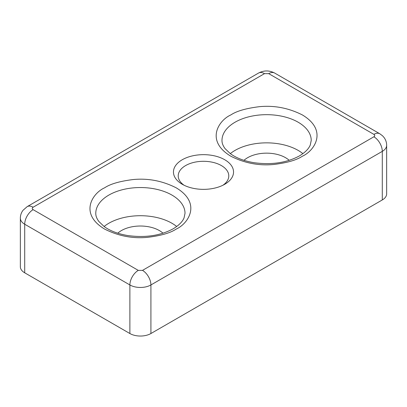 <?xml version="1.0" encoding="UTF-8"?>
<svg xmlns="http://www.w3.org/2000/svg" width="407" height="407" viewBox="0 0 407 407"><rect width="100%" height="100%" fill="white"/><g stroke="black" fill="none" stroke-linecap="round" stroke-linejoin="round"><path stroke-width="0.61" d="M184.081 185.246A25.285 14.596 180 0 1 178.215 175.895A25.285 14.596 180 0 1 193.824 162.408A25.285 14.596 180 0 1 221.377 165.573A25.285 14.596 180 0 1 228.785 175.895A25.285 14.596 180 0 1 222.919 185.246M117.786 233.201A26.77 15.456 180 0 1 159.325 230.545A26.77 15.456 180 0 1 163.009 233.201M243.991 160.333A26.77 15.456 180 0 1 285.536 157.682A26.77 15.456 180 0 1 289.214 160.333M182.255 184.274L182.255 184.274A30.047 17.348 180 0 1 182.255 159.742A30.047 17.348 180 0 1 224.745 159.742A30.047 17.348 180 0 1 224.745 184.274A30.047 17.348 180 0 1 182.255 184.274M176.699 226.501A44.622 25.763 0 0 0 171.947 223.26A44.622 25.763 0 0 0 104.09 226.501M302.91 153.632A44.622 25.763 0 0 0 298.153 150.397A44.622 25.763 0 0 0 230.301 153.632M268.706 73.642A11.9 6.868 -60 0 1 274.659 73.051C269.286 70.258 263.919 70.258 258.552 73.051A11.9 6.868 60 0 1 264.499 73.642L268.706 73.642L373.88 134.361A11.9 6.868 120 0 1 379.828 133.776L382.56 135.821L384.015 137.459C385.744 139.789 386.625 142.399 386.65 145.294L386.65 193.869A14.876 8.588 180 0 1 382.295 199.944L150.916 333.526A14.876 8.588 180 0 1 129.879 333.526L24.705 272.807A14.876 8.588 180 0 1 20.35 266.738L20.35 218.157A14.876 8.588 180 0 0 24.705 224.232L129.879 284.951L129.879 333.526M176.155 229.09C188.054 223.881 202.137 203.358 176.155 187.8C162.439 180.866 148.133 178.113 133.247 179.538C119.912 181.181 110.373 183.933 104.64 187.8C92.74 193.004 78.658 213.527 104.64 229.09C118.356 236.019 132.662 238.772 147.548 237.347C160.882 235.704 170.416 232.952 176.155 229.09M108.847 195.085A44.622 25.763 180 0 1 171.947 195.085A44.622 25.763 180 0 1 185.017 213.299L184.061 217.872C182.534 221.698 178.912 225.336 173.179 228.795C160.465 235.678 145.335 237.932 127.798 235.556C117.984 233.893 110.099 230.886 104.141 226.531L98.881 221.505C96.754 218.635 95.716 215.903 95.777 213.299A44.622 25.763 180 0 1 108.847 195.085M302.36 156.222C314.26 151.012 328.342 130.494 302.36 114.932C288.644 108.003 274.338 105.25 259.452 106.675C246.118 108.318 236.584 111.07 230.845 114.932C218.946 120.141 204.863 140.659 230.845 156.222C244.561 163.151 258.867 165.908 273.753 164.479C287.088 162.841 296.627 160.088 302.36 156.222M235.053 122.217A44.622 25.763 180 0 1 298.153 122.217A44.622 25.763 180 0 1 311.223 140.435L310.266 145.009C308.745 148.835 305.118 152.472 299.389 155.927C286.67 162.81 271.54 165.069 254.004 162.693C244.195 161.03 236.309 158.023 230.347 153.668L225.086 148.636C222.96 145.772 221.927 143.035 221.983 140.435A44.622 25.763 180 0 1 235.053 122.217M24.705 272.807L24.705 224.232A11.9 6.868 -60 0 1 33.12 209.656C31.985 208.847 31.985 208.038 33.12 207.229L264.499 73.642M150.916 333.526L150.916 284.951A14.876 8.588 180 0 1 129.879 284.951A11.9 6.868 -60 0 1 138.294 270.38L33.12 209.656M386.65 145.294A14.876 8.588 180 0 1 382.295 151.363A11.9 6.868 -120 0 0 373.88 136.793L142.501 270.38A11.9 6.868 -120 0 1 150.916 284.951L382.295 151.363L382.295 199.944M258.552 73.051L27.172 206.639A11.9 6.868 60 0 1 33.12 207.229M142.501 270.38L138.294 270.38M373.88 134.361C375.015 135.175 375.015 135.984 373.88 136.793M27.172 206.639L22.985 210.327C21.256 212.658 20.375 215.267 20.35 218.157M379.828 133.776L274.659 73.051"/></g></svg>
